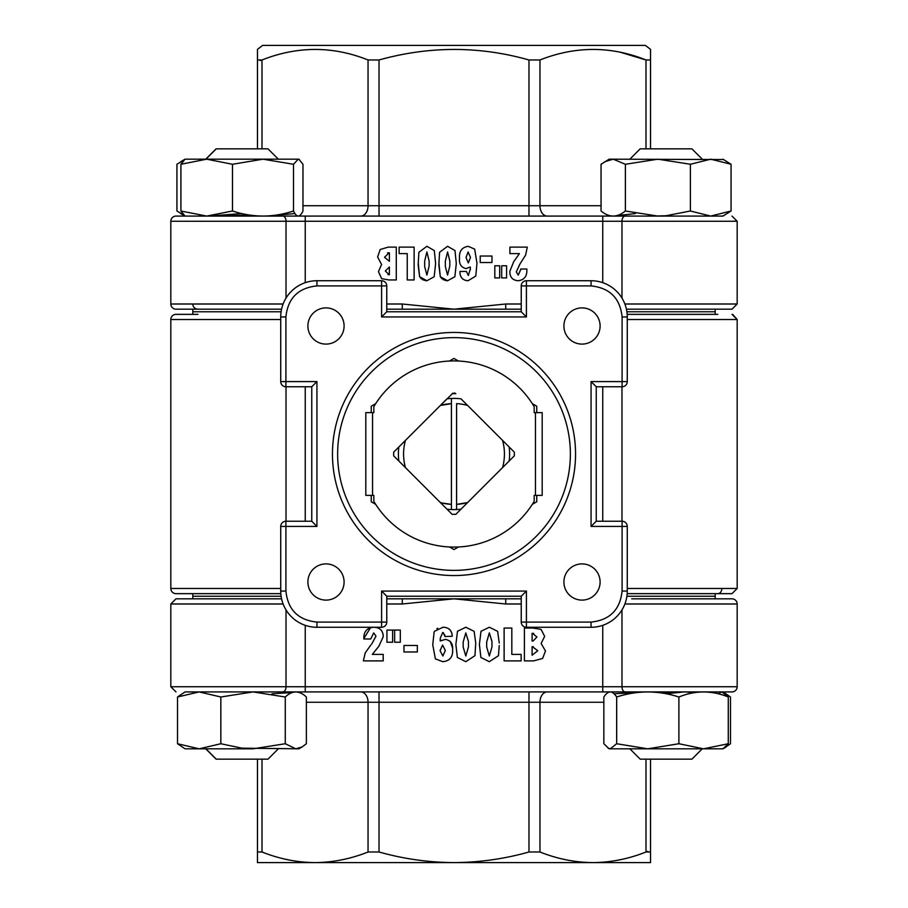 <?xml version="1.0" encoding="UTF-8"?>
<svg xmlns="http://www.w3.org/2000/svg" width="908" height="908" viewBox="0 0 908 908"><rect width="100%" height="100%" fill="white"/><g stroke="black" fill="none" stroke-linecap="round" stroke-linejoin="round"><path stroke-width="1.36" d="M192.802 309.185L192.802 311.762L281.105 311.762L192.802 311.762L192.802 314.35L175.993 314.35A5.176 5.176 0 0 0 170.829 319.525L170.829 588.475A5.176 5.176 0 0 0 175.993 593.65L280.822 593.65M175.993 314.35L197.978 314.35M190.192 598.815L192.802 598.815L192.802 596.238L281.105 596.238L192.802 596.238L192.802 593.65L175.993 593.65L190.192 593.65M715.198 309.185L715.198 311.762L626.895 311.762L715.198 311.762L715.198 314.35L627.178 314.35L710.022 314.35M626.895 596.238L715.198 596.238L626.895 596.238M627.178 593.65L732.007 593.65L715.198 593.65L715.198 598.815L732.007 598.815L631.673 598.815M627.269 319.525L737.171 319.525L737.171 588.475L627.269 588.475M307.891 325.995A18.103 18.103 0 0 1 325.995 307.891A18.103 18.103 0 0 1 344.098 325.995A18.103 18.103 0 0 1 325.995 344.098A18.103 18.103 0 0 1 307.891 325.995M307.891 582.005A18.103 18.103 0 0 1 325.995 563.902A18.103 18.103 0 0 1 344.098 582.005A18.103 18.103 0 0 1 325.995 600.109A18.103 18.103 0 0 1 307.891 582.005M563.902 582.005A18.103 18.103 0 0 1 582.005 563.902A18.103 18.103 0 0 1 600.109 582.005A18.103 18.103 0 0 1 582.005 600.109A18.103 18.103 0 0 1 563.902 582.005M563.902 325.995A18.103 18.103 0 0 1 582.005 307.891A18.103 18.103 0 0 1 600.109 325.995A18.103 18.103 0 0 1 582.005 344.098A18.103 18.103 0 0 1 563.902 325.995M332.453 454A121.547 121.547 0 0 1 454 332.453A121.547 121.547 0 0 1 575.547 454A121.547 121.547 0 0 1 454 575.547A121.547 121.547 0 0 1 332.453 454M717.808 314.35L715.198 314.35M316.937 622.094L316.937 627.269A36.206 36.206 0 0 1 280.731 591.063A36.206 36.206 0 0 0 316.937 627.269L381.587 627.269L381.587 622.094L386.763 622.094L386.763 596.238L521.237 596.238L521.237 622.094L526.413 622.094L526.413 627.269L591.063 627.269A36.206 36.206 0 0 0 627.269 591.063L627.269 526.413L622.094 526.413L622.094 521.237L596.238 521.237L596.238 386.763L622.094 386.763L622.094 381.587L627.269 381.587L627.269 316.937A36.206 36.206 0 0 0 591.063 280.731L526.413 280.731L526.413 285.906L521.237 285.906L521.237 311.762L386.763 311.762L386.763 285.906L381.587 285.906L381.587 280.731L316.937 280.731A36.206 36.206 0 0 0 280.731 316.937L280.731 381.587L285.906 381.587L285.906 316.937L280.731 316.937A36.206 36.206 0 0 1 316.937 280.731L316.937 285.906L381.587 285.906L381.587 316.937L526.413 316.937L526.413 285.906L591.063 285.906C609.779 287.881 620.119 298.221 622.094 316.937L622.094 381.587L591.063 381.587L591.063 526.413L622.094 526.413L622.094 591.063C620.119 609.779 609.779 620.119 591.063 622.094L526.413 622.094L526.413 591.063L381.587 591.063L381.587 622.094L316.937 622.094C298.221 620.119 287.881 609.779 285.906 591.063L285.906 526.413L316.937 526.413L316.937 381.587L285.906 381.587L285.906 386.763L311.762 386.763L311.762 521.237L285.906 521.237L285.906 526.413L280.731 526.413L280.731 591.063L285.906 591.063M311.762 386.763L316.937 381.587M311.762 521.237L316.937 526.413M386.763 596.238L381.587 591.063M521.237 596.238L526.413 591.063M596.238 521.237L591.063 526.413M596.238 386.763L591.063 381.587M521.237 311.762L526.413 316.937M386.763 311.762L381.587 316.937M285.906 386.763A5.176 5.176 0 0 1 280.731 381.587A5.176 5.176 0 0 0 285.906 386.763M280.731 526.413A5.176 5.176 0 0 1 285.906 521.237A5.176 5.176 0 0 0 280.731 526.413M386.763 622.094A5.176 5.176 0 0 1 381.587 627.269A5.176 5.176 0 0 0 386.763 622.094M526.413 627.269A5.176 5.176 0 0 1 521.237 622.094A5.176 5.176 0 0 0 526.413 627.269M622.094 521.237A5.176 5.176 0 0 1 627.269 526.413A5.176 5.176 0 0 0 622.094 521.237M627.269 381.587A5.176 5.176 0 0 1 622.094 386.763A5.176 5.176 0 0 0 627.269 381.587M521.237 285.906A5.176 5.176 0 0 1 526.413 280.731A5.176 5.176 0 0 0 521.237 285.906M381.587 280.731A5.176 5.176 0 0 1 386.763 285.906A5.176 5.176 0 0 0 381.587 280.731M170.829 221.257L305.247 221.257L305.247 216.081L175.993 216.081A5.176 5.176 0 0 0 170.829 221.257L170.829 304.01A5.176 5.176 0 0 0 175.993 309.185L281.571 309.185M386.763 309.185L505.722 309.185L505.722 304.01L454 309.185L402.278 304.01L386.763 304.01M650.537 148.844L650.537 49.373L645.372 45.4L262.628 45.4L257.463 49.373L257.463 59.973L257.463 49.373M650.537 59.973L645.997 59.973C610.902 45.945 575.547 45.945 539.954 59.973L528.978 59.973C479.345 45.945 429.359 45.945 379.022 59.973L368.046 59.973C332.952 45.945 297.597 45.945 262.003 59.973L257.463 59.973L257.463 148.844M305.247 216.081L625.192 216.081A5.176 3.201 90 0 0 621.98 221.257L737.171 221.257L737.171 304.01L732.007 309.185L626.429 309.185M180.919 210.996L185.05 216.081L206.706 216.081L180.919 210.996L180.919 164.269L185.05 159.184L298.834 159.184L302.966 164.269L302.966 210.996C299.822 217.704 296.678 217.704 293.522 210.996C273.126 217.704 252.776 217.704 232.493 210.996L206.706 216.081L247.112 216.081L189.091 216.081M625.975 216.081L710.022 216.081M206.706 216.081L282.025 216.081M621.401 216.081L653.306 216.081L621.401 216.081M718.909 216.081L710.726 216.081L722.95 216.081L731.065 210.996L710.726 216.081L690.386 210.996L666.063 215.741L653.306 216.081A10.34 7.309 -90 0 1 651.944 215.9M298.244 216.081L254.694 216.081L298.244 216.081M625.192 216.081L717.808 216.081M251.141 215.264A10.34 10.34 0 0 1 247.112 216.081A10.34 10.34 0 0 0 251.141 215.264M260.165 60.575L262.003 59.973L262.003 148.844M620.448 52.289L645.997 59.973L645.997 148.844M456.293 263.547L454.987 250.551L447.576 246.306L454.987 250.551L456.293 263.547L454.874 276.713L447.576 280.765L440.278 276.668L441.969 278.813M443.093 279.63L446.577 280.72M438.87 262.457L440.278 276.668L438.859 265L439.551 252.299L447.576 246.306M378.443 271.628L381.621 278.642L378.443 271.628L381.576 264.534L378.443 271.628M388.193 247.112L380.18 249.541L388.193 247.112L396.285 247.112L396.285 279.959L388.919 279.959L381.621 278.642M435.613 263.547L434.308 250.551L426.896 246.306L434.308 250.551L435.613 263.547L434.194 276.713L426.896 280.765L419.598 276.668L421.289 278.813M422.424 279.63L425.897 280.72M418.191 262.457L419.598 276.668L418.179 265L418.872 252.299L426.896 246.306M470.344 269.086L468.301 275.499L466.428 271.447L459.947 271.447M459.539 258.19C458.903 263.831 461.048 267.293 465.952 268.609C461.048 267.293 458.903 263.831 459.539 258.19C458.983 251.312 461.854 247.351 468.165 246.306L474.657 249.121L476.972 263.172L474.657 249.121M459.947 271.583C459.879 277.201 462.558 280.266 467.995 280.765C462.558 280.266 459.879 277.201 459.947 271.583M509.899 247.112L527.253 247.112L509.899 247.112L509.899 253.604L519.421 253.604L513.69 261.754L509.819 271.413C509.797 277.11 512.532 280.22 518.025 280.765C512.532 280.22 509.797 277.11 509.819 271.413L513.69 261.754L519.421 253.604M525.596 255.114L527.253 247.385L525.596 255.114L519.909 264.046L516.3 271.878L520.08 263.819M520.761 269.506L518.241 275.09L516.3 271.878L518.241 275.09L520.761 269.29M192.802 304.01A5.176 5.176 0 0 0 197.978 309.185M399.123 253.604L399.123 247.112L414.127 247.112L414.127 279.959L407.238 279.959L407.238 253.604L399.123 253.604M381.576 264.534L377.637 256.998L380.18 249.541M402.278 309.185L402.278 304.01M505.722 309.185L521.237 309.185M476.972 263.172L475.769 276.077L467.995 280.765M480.219 262.526L480.219 256.033L491.977 256.033L491.977 262.526L480.219 262.526M499.684 265.76L499.684 277.927L494.815 277.927L494.815 265.76L499.684 265.76M506.573 265.76L506.573 277.927L501.704 277.927L501.704 265.76L506.573 265.76M520.761 269.006L526.844 269.006L526.844 269.88C527.105 276.373 524.166 280.005 518.025 280.765M445.351 266.577L445.351 260.993L447.576 251.981L449.812 260.993L449.812 266.021L447.576 275.09L445.351 266.577M389.396 252.787L389.396 261.311L384.527 257.282L389.123 252.787L387.489 252.923M387.988 274.636L389.055 274.659L385.332 270.981L389.396 266.986L389.373 274.67M424.672 266.577L424.672 260.993L426.896 251.981L429.132 260.993L429.132 266.021L426.896 275.09L424.672 266.577M468.335 262.923L466.031 257.509L468.108 251.981L470.492 257.361L468.335 262.923M465.952 268.609L470.31 267.031L470.344 269.608M728.273 743.731L703.575 748.816L722.95 748.816L728.273 743.731L728.273 697.004L721.86 691.919L732.007 691.919A5.176 5.176 0 0 0 737.171 686.743L737.171 603.99A5.176 5.176 0 0 0 732.007 598.815M732.007 691.919L190.192 691.919M521.237 598.815L402.278 598.815L402.278 603.99L454 598.815L505.722 603.99L521.237 603.99M282.808 691.919A5.176 3.201 -90 0 0 286.02 686.743L170.829 686.743L170.829 603.99L175.993 598.815L281.571 598.815M625.975 691.919L625.192 691.919A5.176 3.201 -90 0 1 621.98 686.743L602.753 686.743L602.753 691.919M660.888 691.919L684.337 691.919L660.888 691.919A10.34 10.34 0 0 0 657.585 692.464A10.34 10.34 0 0 1 660.888 691.919M282.025 691.919L254.694 691.919A10.34 7.309 90 0 1 255.193 691.941M610.267 691.919L628.529 691.919L610.267 691.919M647.835 851.386L645.997 851.999L650.537 851.999L650.537 862.6L650.537 759.156M257.463 759.156L257.463 851.999L262.003 851.999C279.335 858.9 297.018 862.441 315.019 862.6C333.032 862.441 350.704 858.9 368.046 851.999L379.022 851.999C403.538 858.9 428.531 862.441 454 862.6C479.469 862.441 504.462 858.9 528.978 851.999L539.954 851.999C557.296 858.9 574.968 862.441 592.981 862.6C610.982 862.441 628.665 858.9 645.997 851.999L645.997 759.156M618.212 862.6L257.463 862.6L257.463 851.999M455.873 644.453L457.36 657.449L455.873 644.453L457.484 631.287L465.804 627.235L474.124 631.332L475.735 643L474.124 631.332M541.111 643.466L544.664 636.372L541.111 643.466L545.481 651.002L542.609 658.459L533.529 660.888L542.609 658.459M479.39 644.453L480.877 657.449L479.39 644.453L481.002 631.287L489.321 627.235L497.641 631.332L499.252 643L497.641 631.332M499.241 645.543L498.469 655.701L489.321 661.694L480.877 657.449M441.424 640.31L440.266 640.969L440.232 639.856M446.18 639.436L445.249 639.391C450.663 640.333 453.115 643.795 452.627 649.81C452.967 657.052 449.698 661.024 442.798 661.694L435.397 658.879L432.753 644.828L435.397 658.879M452.57 648.04L450.255 641.343M437.838 628.245L436.861 628.779M434.433 631.321L443.025 627.235C448.892 627.428 451.957 630.447 452.218 636.281L444.92 636.553L443.308 632.604M452.093 634.454L451.934 633.58M451.685 632.672L450.062 629.891M449.766 629.585L448.7 628.722M446.634 627.734L445.76 627.507M443.933 627.258L443.025 627.235M444.727 634.681L444.829 635.305M383.199 660.888L363.416 660.888L383.199 660.888L383.199 654.396L372.314 654.396L378.863 646.246L383.289 636.587L378.863 646.246L372.314 654.396M365.243 652.886L363.416 660.615L365.243 652.886L370.816 645.009L365.243 652.886M371.724 644.067L375.991 636.122L371.633 644.181M363.824 638.994L370.714 638.994L363.824 638.994M383.289 636.587C383.028 630.595 379.896 627.485 373.914 627.235C367.036 627.723 363.665 631.503 363.824 638.551L370.566 627.621M592.981 862.6L650.537 862.6M475.735 643L474.952 655.701L465.804 661.694L457.36 657.449M521.147 654.396L521.147 660.888L504.122 660.888L504.122 628.041L511.828 628.041L511.828 654.396L521.147 654.396M533.529 660.888L524.393 660.888L524.393 628.041L532.667 628.041L541.02 629.357L544.664 636.372M505.722 598.815L505.722 603.99M402.278 598.815L386.763 598.815M442.673 632.501L440.221 638.392L440.266 640.969L445.272 639.391M432.753 644.828L434.137 631.923M417.351 645.475L417.351 651.967L403.969 651.967L403.969 645.475L417.351 645.475M392.619 630.073L392.619 642.24L386.933 642.24L386.933 630.073L400.315 630.073L400.315 642.24L394.639 642.24L394.639 630.073M375.991 636.122L373.699 632.91L370.714 638.994M315.019 862.6L289.788 862.6M468.437 641.423L468.437 647.007L465.804 656.019L463.171 647.007L463.171 641.979L465.804 632.91L468.437 641.423M533.246 646.7L532.36 646.689L537.774 650.718L532.099 655.213L532.099 646.689M533.768 633.364L532.497 633.341L536.957 637.019L533.064 641.014M532.099 641.014L532.111 633.33M491.954 641.423L491.954 647.007L489.321 656.019L486.688 647.007L486.688 641.979L489.321 632.91L491.954 641.423M445.329 650.491L442.605 645.077L440.051 650.639L442.877 656.019L445.329 650.491M453.262 358.864L454 358.444L458.438 361.009L454 358.444L449.562 361.009M467.62 405.445L502.555 440.38A50.428 50.428 0 0 1 502.555 467.62L467.62 502.555L456.588 504.36L456.588 403.64A50.428 50.428 0 0 1 467.62 405.445L461.014 398.839A55.604 55.604 0 0 0 446.986 398.839L440.38 405.445L451.412 403.64L451.412 398.918L451.412 509.082L451.412 504.36L442.185 503.021M442.105 503.009L440.38 502.555L446.986 509.161A55.604 55.604 0 0 0 461.014 509.161L467.62 502.555A50.428 50.428 0 0 1 456.588 504.36L456.588 509.082L456.588 504.36M371.247 407.068L371.247 406.216L375.685 403.663L371.247 406.216L371.247 412.618M536.753 406.216L532.315 403.663L536.753 406.216L536.753 412.618L536.753 406.216M536.753 501.784L536.753 495.382L536.753 501.784L532.315 504.337L536.753 501.784M454 549.556L458.438 546.991L454 549.556L449.562 546.991L454 549.556M371.247 495.382L371.247 501.784L375.685 504.337L371.247 501.784L371.247 495.382M337.628 454A116.372 116.372 0 0 0 454 570.372A116.372 116.372 0 0 0 570.372 454A116.372 116.372 0 0 0 454 337.628A116.372 116.372 0 0 0 337.628 454M398.396 454A55.604 55.604 0 0 1 398.839 446.986L440.38 405.445A50.428 50.428 0 0 1 451.412 403.64L451.412 504.36A50.428 50.428 0 0 1 440.38 502.555L405.445 467.62A50.428 50.428 0 0 1 405.445 440.38L393.652 452.173L393.652 455.827L405.445 467.62L398.839 461.014A55.604 55.604 0 0 1 398.396 454M502.555 440.38L509.161 446.986A55.604 55.604 0 0 1 509.161 461.014L502.555 467.62L514.348 455.827L514.348 452.173L502.555 440.38L514.348 452.173L514.348 455.827L502.555 467.62M456.611 509.536A55.604 55.604 0 0 1 451.389 509.536M278.336 748.816L267.996 759.156L216.081 759.156L205.741 748.816M205.741 159.184L216.081 148.844L267.996 148.844L278.336 159.184M702.259 748.816L691.919 759.156L640.197 759.156L629.857 748.816L628.54 748.816M629.857 159.184L640.197 148.844L691.919 148.844L702.259 159.184M455.022 393.107L454.454 392.937M452.979 393.107L440.38 405.445M452.173 514.348L455.827 514.348L467.62 502.555L455.827 514.348L452.173 514.348L440.38 502.555M535.459 495.382L542.189 495.382L542.189 412.618L535.459 412.618L535.459 495.382L534.165 495.382L534.165 501.329A93.104 93.104 0 0 1 373.835 501.329L373.835 495.382L372.541 495.382L372.541 412.618L365.81 412.618L365.81 495.382L372.541 495.382M372.541 412.618L373.835 412.618L373.835 406.671A93.104 93.104 0 0 1 534.165 406.671L534.165 412.618L535.459 412.618M455.827 393.652L452.173 393.652M393.652 452.173L393.652 455.827M180.919 164.269L206.706 159.184L232.493 164.269L263.002 159.184L293.522 164.269L298.244 159.184L299.436 159.536M293.522 210.996L293.522 164.269M270.686 215.729L294.986 213.562M232.493 210.996L232.493 164.269M213.198 215.729L241.937 213.562M183.45 214.924L176.935 210.996L176.935 164.269L183.45 160.341M248.849 214.924L227.113 215.854M241.937 215.729L247.861 216.059M657.88 216.081L625.374 210.996C617.281 217.704 609.177 217.704 601.051 210.996L601.051 164.269L609.166 159.184L723.551 159.536M723.551 215.729L722.359 216.081M722.95 159.184L731.065 164.269L710.726 159.184L690.386 164.269L657.88 159.184L625.374 164.269L613.206 159.184L604.807 161.703M616.271 215.729L635.43 213.562M731.065 210.996L731.065 164.269M690.386 210.996L690.386 164.269M625.374 210.996L625.374 164.269M185.05 748.816L177.514 743.731L177.514 697.004L199.17 691.919L220.837 697.004L253.048 691.919L285.271 697.004L285.271 743.731L253.048 748.816L185.05 748.816M285.271 697.004C292.319 690.296 299.356 690.296 306.371 697.004L306.371 743.731L302.024 746.978L295.815 748.816L298.834 748.816L241.937 748.169L220.837 743.731L199.17 748.816L177.514 743.731M295.815 748.816L285.271 743.731M220.837 743.731L220.837 697.004M292.183 692.566L271.98 693.757M253.048 691.919L185.05 691.919L177.514 697.004M609.166 748.816L603.843 743.731L603.843 697.004C608.11 690.296 612.389 690.296 616.668 697.004L616.668 743.731L610.255 748.816L609.166 748.816M616.668 743.731L647.779 748.816L678.889 743.731L703.575 748.816L610.255 748.816L608.054 748.169M695.063 692.566L684.337 691.919L721.86 691.919L718.092 693.757M678.889 743.731L678.889 697.004C695.301 690.296 711.77 690.296 728.273 697.004M684.337 691.919L666.063 693.757M637.053 692.566L614.024 693.757M616.668 697.004C637.348 690.296 658.084 690.296 678.889 697.004M666.063 692.566L659.412 692.021M724.834 693.076L730.486 697.004L730.486 743.731L724.834 747.659M662.216 693.076L680.818 691.987M170.829 588.475L280.731 588.475M280.731 319.525L170.829 319.525M286.02 521.237L286.02 386.763M305.247 386.763L305.247 521.237M602.753 386.763L602.753 521.237M721.871 588.475A5.176 4.063 90 0 1 717.808 593.65M621.98 386.763L621.98 521.237M622.094 591.063L627.269 591.063A36.206 36.206 0 0 1 591.063 627.269L591.063 622.094M591.063 285.906L591.063 280.731A36.206 36.206 0 0 1 627.269 316.937L622.094 316.937M285.906 316.937C287.881 298.221 298.221 287.881 316.937 285.906M170.829 304.01L283.126 304.01M282.808 216.081A5.176 3.201 90 0 1 286.02 221.257L286.02 298.108M256.328 215.82A10.34 7.309 -90 0 1 254.694 216.081M302.966 205.741L368.046 205.741A10.34 7.309 -90 0 1 360.726 216.081M368.046 59.973L368.046 205.741L379.022 205.741L379.022 216.081M379.022 59.973L379.022 205.741L528.978 205.741L528.978 216.081M528.978 59.973L528.978 205.741L539.954 205.741A10.34 7.309 -90 0 0 547.274 216.081M539.954 59.973L539.954 205.741L601.051 205.741M602.753 216.081L602.753 221.257L621.98 221.257L621.98 298.108M305.247 282.672L305.247 221.257L602.753 221.257L602.753 282.672M624.874 304.01L737.171 304.01L732.007 309.185M521.237 304.01L505.722 304.01M737.171 603.99L624.874 603.99M737.171 686.743L621.98 686.743L621.98 609.892M652.228 692.032A10.34 7.309 90 0 1 653.306 691.919M603.843 702.259L539.954 702.259A10.34 7.309 90 0 1 547.274 691.919M539.954 851.999L539.954 702.259L528.978 702.259L528.978 691.919M528.978 851.999L528.978 702.259L379.022 702.259L379.022 691.919M379.022 851.999L379.022 702.259L368.046 702.259A10.34 7.309 90 0 0 360.726 691.919M368.046 851.999L368.046 702.259L306.371 702.259M305.247 691.919L305.247 686.743L286.02 686.743L286.02 609.892M602.753 625.328L602.753 686.743L305.247 686.743L305.247 625.328M262.003 759.156L262.003 851.999M283.126 603.99L170.829 603.99L175.993 598.815M386.763 603.99L402.278 603.99M732.711 314.395L737.171 319.525L732.007 314.35M737.171 588.475L732.007 593.65M737.171 221.257L732.007 216.081M170.829 686.743L175.993 691.919L170.829 686.743M216.274 759.156L205.934 748.816M216.274 148.844L205.934 159.184M185.05 159.184L180.692 161.703M185.05 216.081L180.692 213.573M722.95 216.081L723.551 215.741M298.834 748.816L302.024 746.978M722.95 748.816L726.139 746.978"/></g></svg>
